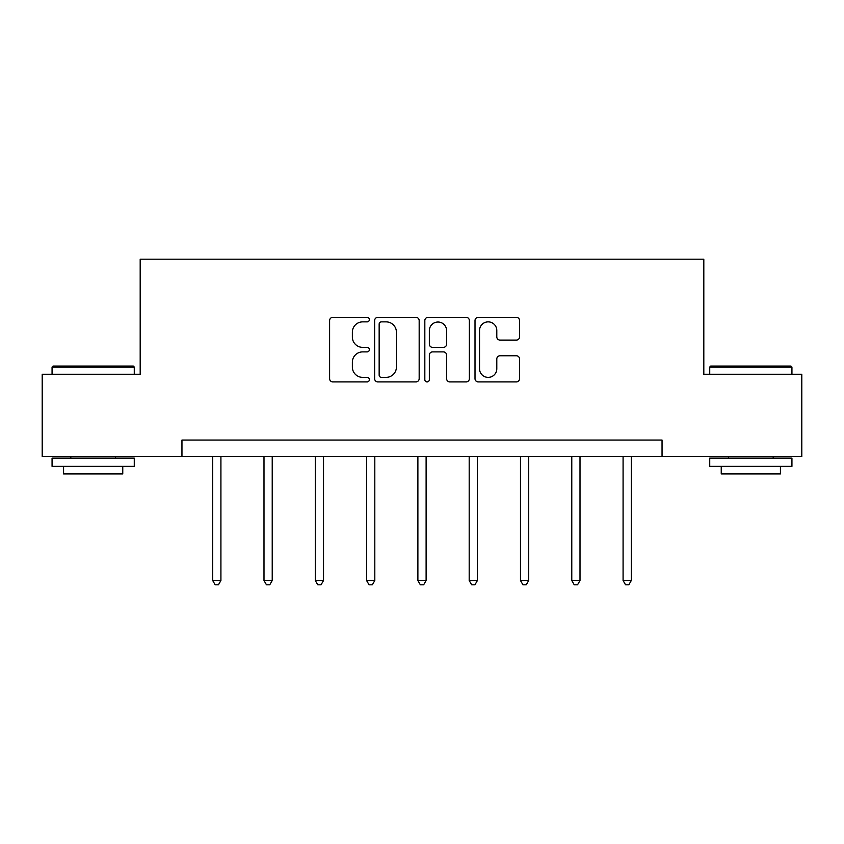 <?xml version="1.0" encoding="UTF-8"?>
<svg xmlns="http://www.w3.org/2000/svg" width="844" height="844" viewBox="0 0 844 844"><rect width="100%" height="100%" fill="white"/><g stroke="black" fill="none" stroke-linecap="round" stroke-linejoin="round"><path stroke-width="1.27" d="M369.387 319.602A2.258 2.258 0 0 0 367.129 317.344L332.831 317.344A3.228 3.228 0 0 0 329.603 320.572L329.603 378.671A3.228 3.228 0 0 0 332.831 381.899L367.129 381.899A2.258 2.258 0 0 0 369.387 379.642A2.258 2.258 0 0 0 367.129 377.384L362.688 377.384A10.328 10.328 0 0 1 352.359 367.056L352.359 362.213A10.328 10.328 0 0 1 362.688 351.885L367.129 351.885A2.258 2.258 0 0 0 369.387 349.627A2.258 2.258 0 0 0 367.129 347.369L362.688 347.369A10.328 10.328 0 0 1 352.359 337.041L352.359 332.198A10.328 10.328 0 0 1 362.688 321.87L367.129 321.87A2.258 2.258 0 0 0 369.387 319.602M516.328 340.1A3.228 3.228 0 0 0 519.556 336.872L519.556 320.572A3.228 3.228 0 0 0 516.328 317.344L478.242 317.344A3.228 3.228 0 0 0 475.014 320.572L475.014 378.671A3.228 3.228 0 0 0 478.242 381.899L516.328 381.899A3.228 3.228 0 0 0 519.556 378.671L519.556 358.985A3.228 3.228 0 0 0 516.328 355.757L500.028 355.757A3.228 3.228 0 0 0 496.799 358.985L496.799 368.744A8.63 8.63 0 0 1 488.17 377.384A8.63 8.63 0 0 1 479.529 368.744L479.529 330.5A8.63 8.63 0 0 1 488.17 321.87A8.63 8.63 0 0 1 496.799 330.5L496.799 336.872A3.228 3.228 0 0 0 500.028 340.1L516.328 340.1M181.956 456.498L42.2 456.498L42.2 374.282L140.188 374.282L140.188 259.192L703.812 259.192L703.812 374.282L801.8 374.282L801.8 456.498L662.044 456.498L662.044 440.051L181.956 440.051L181.956 456.498L662.044 456.498M419.173 320.572A3.228 3.228 0 0 0 415.944 317.344L377.859 317.344A3.228 3.228 0 0 0 374.63 320.572L374.63 378.671A3.228 3.228 0 0 0 377.859 381.899L415.944 381.899A3.228 3.228 0 0 0 419.173 378.671L419.173 320.572M428.056 317.344L466.141 317.344A3.228 3.228 0 0 1 469.369 320.572L469.369 378.671A3.228 3.228 0 0 1 466.141 381.899L449.841 381.899A3.228 3.228 0 0 1 446.613 378.671L446.613 355.113A3.228 3.228 0 0 0 443.385 351.885L432.571 351.885A3.228 3.228 0 0 0 429.343 355.113L429.343 379.642A2.258 2.258 0 0 1 427.085 381.899A2.258 2.258 0 0 1 424.827 379.642L424.827 320.572A3.228 3.228 0 0 1 428.056 317.344M381.414 321.87A2.258 2.258 0 0 0 379.156 324.128L379.156 375.126A2.258 2.258 0 0 0 381.414 377.384L386.088 377.384A10.328 10.328 0 0 0 396.416 367.056L396.416 332.198A10.328 10.328 0 0 0 386.088 321.87L381.414 321.87M446.613 330.658A8.63 8.63 0 0 0 437.973 322.028A8.63 8.63 0 0 0 429.343 330.658L429.343 344.141A3.228 3.228 0 0 0 432.571 347.369L443.385 347.369A3.228 3.228 0 0 0 446.613 344.141L446.613 330.658M212.699 456.498L212.699 580.524L220.917 580.524L220.917 456.498M220.917 580.524L218.448 584.808L215.167 584.808L212.699 580.524M53.056 366.064L133.289 366.064L134.27 367.056L52.064 367.056L53.056 366.064M93.167 466.363L52.064 466.363L52.064 458.134L134.27 458.134L134.27 466.363L93.167 466.363M122.76 466.363L122.76 473.927L63.574 473.927L63.574 466.363M710.711 366.064L790.944 366.064L791.936 367.056L709.73 367.056L710.711 366.064M750.833 466.363L709.73 466.363L709.73 458.134L791.936 458.134L791.936 466.363L750.833 466.363M780.426 466.363L780.426 473.927L721.24 473.927L721.24 466.363M263.993 456.498L263.993 580.524L272.222 580.524L272.222 456.498M272.222 580.524L269.753 584.808L266.461 584.808L263.993 580.524M315.297 456.498L315.297 580.524L323.516 580.524L323.516 456.498M323.516 580.524L321.047 584.808L317.755 584.808L315.297 580.524M366.591 456.498L366.591 580.524L374.81 580.524L374.81 456.498M374.81 580.524L372.352 584.808L369.06 584.808L366.591 580.524M417.885 456.498L417.885 580.524L426.114 580.524L426.114 456.498M426.114 580.524L423.646 584.808L420.354 584.808L417.885 580.524M469.19 456.498L469.19 580.524L477.409 580.524L477.409 456.498M477.409 580.524L474.94 584.808L471.648 584.808L469.19 580.524M520.484 456.498L520.484 580.524L528.703 580.524L528.703 456.498M528.703 580.524L526.245 584.808L522.953 584.808L520.484 580.524M571.778 456.498L571.778 580.524L580.007 580.524L580.007 456.498M580.007 580.524L577.539 584.808L574.247 584.808L571.778 580.524M623.083 456.498L623.083 580.524L631.301 580.524L631.301 456.498M631.301 580.524L628.833 584.808L625.552 584.808L623.083 580.524M52.064 374.282L52.064 367.056M70.812 458.134L70.812 456.498M115.533 458.134L115.533 456.498M134.27 374.282L134.27 367.056M709.73 374.282L709.73 367.056M728.467 458.134L728.467 456.498M773.188 458.134L773.188 456.498M791.936 374.282L791.936 367.056"/></g></svg>
